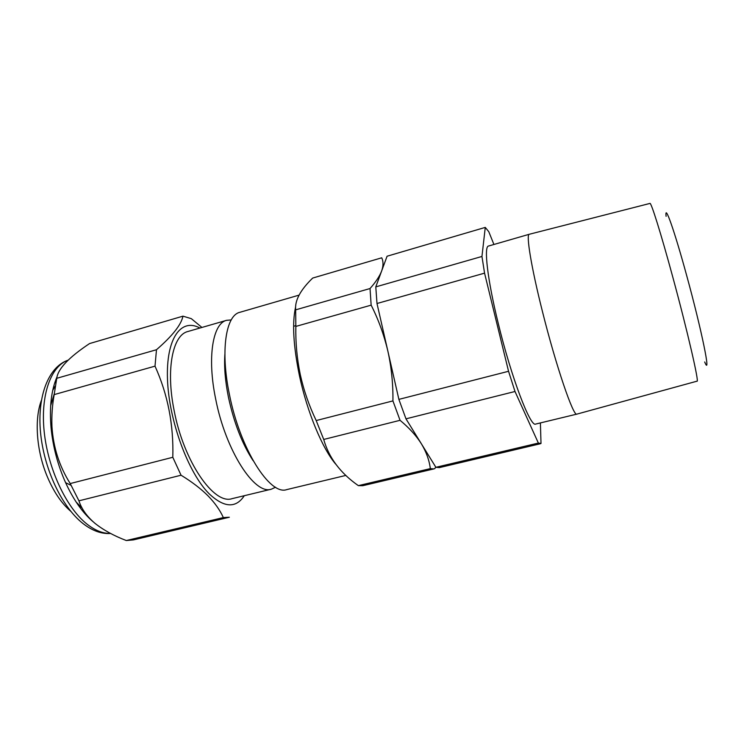 <?xml version="1.0" encoding="UTF-8"?>
<svg xmlns="http://www.w3.org/2000/svg" width="744" height="744" viewBox="0 0 744 744"><rect width="100%" height="100%" fill="white"/><g stroke="black" fill="none" stroke-linecap="round" stroke-linejoin="round"><path stroke-width="1.12" d="M199.904 328.039C181.294 317.679 165.875 338.018 167.493 379.468C168.925 420.76 188.334 473.156 209.166 493.784C224.167 507.845 235.885 508.478 244.311 495.699M223.34 517.582C220.094 510.291 214.979 503.037 208.013 495.829C200.889 488.706 191.906 481.833 181.052 475.221L78.948 500.824C81.524 508.924 86.871 516.429 94.972 523.339C103.472 530.091 113.916 535.82 126.303 540.535L133.381 539.902L229.338 517.238L223.34 517.582L126.303 540.535M227.366 517.582L229.338 517.238M55.205 386.173L52.731 390.358M82.184 508.18L76.148 502.042M50.648 405.787L54.256 393.846M253.09 460.629C242.181 443.945 233.96 422.787 228.427 397.166C225.181 380.947 224 366.615 224.893 354.172M275.54 487.236L271.365 489.18C254.801 495.337 225.683 450.883 215.658 398.951C206.99 357.334 212.812 323.315 226.632 320.311L231.217 319.939M299.042 295.136L239.801 312.322C225.86 315.317 220.252 350.787 229.431 394.515C240.107 449.106 270.091 495.913 286.766 489.599L345.876 475.416M295.554 307.216C292.048 323.101 293.341 345.923 299.441 375.673C307.16 412.139 322.496 448.846 335.814 464.265M271.365 489.18L232.128 498.638C214.021 505.139 183.629 461.568 174.05 410.13C165.707 368.922 172.822 334.893 187.86 331.517L226.632 320.311M358.357 485.646L430.32 468.618L433.817 468.925L362.756 485.711L358.357 485.646C340.389 473.11 328.848 457.718 323.724 439.453L316.191 420.555C309.086 405.75 303.784 390.47 300.297 374.697C296.996 358.775 295.507 342.677 295.842 326.411L295.656 309.848C294.726 300.529 300.409 289.937 312.694 278.061L381.737 257.796C383.448 261.451 383.42 265.831 381.663 270.946L387.075 256.224L485.265 227.404L481.954 256.457L484.558 273.15L508.552 371.284L515.006 391.493L538.368 443.061L541.009 443.471L540.395 422.927M55.874 382.351L54.721 382.946M41.357 400.486C34.336 418.965 36.354 449.832 46.723 475.295C53.205 491.096 61.203 503.074 70.699 511.24M666.103 216.318C664.476 202.638 674.297 230.073 686.731 275.745C701.89 330.922 711.441 378.389 704.689 361.965M576.972 414.092L697.007 381.179C699.5 383.439 687.568 331.387 672.771 277.028C660.914 233.225 650.972 201.643 649.921 203.428L529.254 234.276C525.896 234.155 531.253 267.236 542.404 311.364C556.094 366.281 573.596 417.3 576.888 414.11L535.68 424.061C530.509 427.661 511.361 377.654 498.21 323.24C487.441 279.539 483.684 246.357 488.52 246.041L529.254 234.276M387.866 351.122L376.994 303.506L375.794 286.877L381.663 270.946C379.691 276.136 375.813 282.004 370.028 288.533L371.154 305.152C378.464 319.604 384.034 334.93 387.866 351.122C391.446 367.276 393.139 383.867 392.925 400.904L400.049 420.314C409.2 427.893 416.333 435.752 421.439 443.889L405.973 418.835L398.877 399.379L387.866 351.122M540.442 443.731L439.313 467.623L435.891 467.306L421.439 443.889C426.34 452.092 429.307 460.341 430.32 468.618M493.923 244.478L488.789 231.728L485.265 227.404M435.891 467.306L538.368 443.061M405.973 418.835L515.006 391.493M398.877 399.379L508.552 371.284M376.994 303.506L484.558 273.15M375.794 286.877L481.954 256.457M433.817 468.925L434.868 468.543L435.714 467.009M323.724 439.453L400.049 420.314M316.191 420.555L392.925 400.904M295.842 326.411L371.154 305.152M295.656 309.848L370.028 288.533M181.052 475.221L172.803 457.281C173.743 424.833 167.809 394.45 155.012 366.15L156.482 349.727C172.459 335.87 181.285 324.672 182.959 316.154L89.559 343.57C68.783 357.38 57.855 368.959 56.758 378.305L54.182 394.608C52.275 405.238 51.531 415.887 51.95 426.535C53.28 447.377 59.362 466.386 70.224 483.563L78.948 500.824M182.959 316.154L191.329 318.664L201.931 327.453M156.482 349.727L56.758 378.305M155.012 366.15L54.182 394.608M172.803 457.281L70.224 483.563M56.953 377.031C51.271 390.219 49.309 407.154 51.066 427.828C52.964 446.893 57.809 465.177 65.602 482.679C73.461 499.773 82.565 512.737 92.916 521.572M68.123 360.18C51.094 365.853 40.343 394.683 44.184 431.622C47.941 468.515 66.142 507.315 86.481 523.702C94.86 530.416 102.858 533.653 110.465 533.392M110.614 533.467C101.528 534.09 92.321 530.788 83.012 523.553C61.668 506.85 43.943 468.757 40.529 432.45C37.098 396.245 48.416 366.773 68.132 360.161M65.602 482.679L71.005 485.311M51.066 427.828L51.95 426.535M295.796 325.649L293.62 326.263"/></g></svg>
